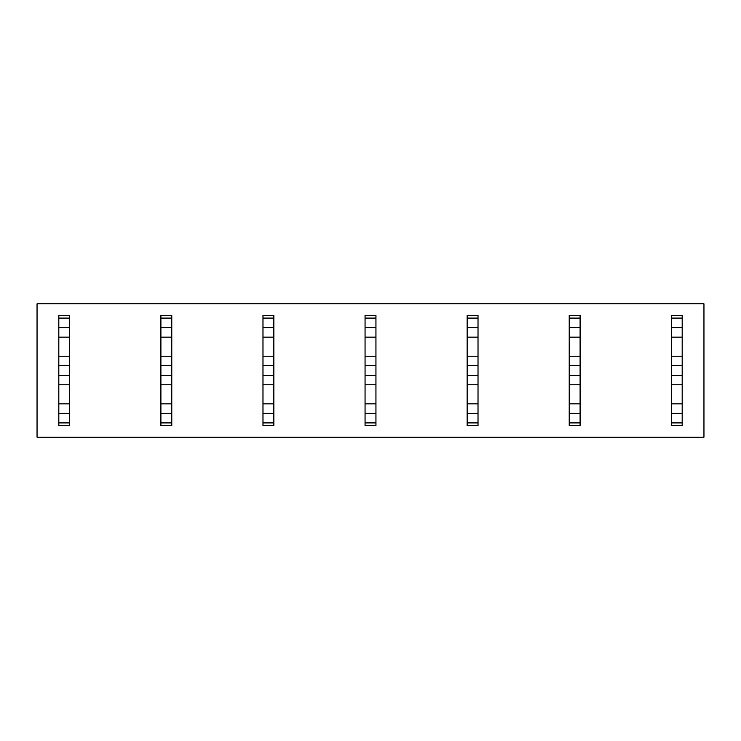 <?xml version="1.0" encoding="UTF-8"?>
<svg xmlns="http://www.w3.org/2000/svg" width="741" height="741" viewBox="0 0 741 741"><rect width="100%" height="100%" fill="white"/><g stroke="black" fill="none" stroke-linecap="round" stroke-linejoin="round"><path stroke-width="1.11" d="M703.95 303.81L703.95 437.19L37.05 437.19L37.05 303.81L703.95 303.81M58.826 315.379L58.826 318.102L69.719 318.102L69.719 315.379L58.826 315.379M58.826 422.898L69.719 422.898L69.719 425.621L58.826 425.621L58.826 318.102M58.826 327.624L69.719 327.624L69.719 318.102M58.826 337.155L69.719 337.155L69.719 327.624M58.826 356.208L69.719 356.208L69.719 337.155M58.826 365.739L69.719 365.739L69.719 356.208M58.826 375.261L69.719 375.261L69.719 365.739M58.826 384.792L69.719 384.792L69.719 375.261M58.826 403.845L69.719 403.845L69.719 384.792M58.826 413.376L69.719 413.376L69.719 403.845M69.719 422.898L69.719 413.376M160.899 315.379L160.899 318.102L171.792 318.102L171.792 315.379L160.899 315.379M160.899 422.898L171.792 422.898L171.792 425.621L160.899 425.621L160.899 318.102M160.899 327.624L171.792 327.624L171.792 318.102M160.899 337.155L171.792 337.155L171.792 327.624M160.899 356.208L171.792 356.208L171.792 337.155M160.899 365.739L171.792 365.739L171.792 356.208M160.899 375.261L171.792 375.261L171.792 365.739M160.899 384.792L171.792 384.792L171.792 375.261M160.899 403.845L171.792 403.845L171.792 384.792M160.899 413.376L171.792 413.376L171.792 403.845M171.792 422.898L171.792 413.376M262.981 315.379L262.981 318.102L273.864 318.102L273.864 315.379L262.981 315.379M262.981 422.898L273.864 422.898L273.864 425.621L262.981 425.621L262.981 318.102M262.981 327.624L273.864 327.624L273.864 318.102M262.981 337.155L273.864 337.155L273.864 327.624M262.981 356.208L273.864 356.208L273.864 337.155M262.981 365.739L273.864 365.739L273.864 356.208M262.981 375.261L273.864 375.261L273.864 365.739M262.981 384.792L273.864 384.792L273.864 375.261M262.981 403.845L273.864 403.845L273.864 384.792M262.981 413.376L273.864 413.376L273.864 403.845M273.864 422.898L273.864 413.376M365.054 315.379L365.054 318.102L375.946 318.102L375.946 315.379L365.054 315.379M365.054 422.898L375.946 422.898L375.946 425.621L365.054 425.621L365.054 318.102M365.054 327.624L375.946 327.624L375.946 318.102M365.054 337.155L375.946 337.155L375.946 327.624M365.054 356.208L375.946 356.208L375.946 337.155M365.054 365.739L375.946 365.739L375.946 356.208M365.054 375.261L375.946 375.261L375.946 365.739M365.054 384.792L375.946 384.792L375.946 375.261M365.054 403.845L375.946 403.845L375.946 384.792M365.054 413.376L375.946 413.376L375.946 403.845M375.946 422.898L375.946 413.376M467.136 315.379L467.136 318.102L478.019 318.102L478.019 315.379L467.136 315.379M467.136 422.898L478.019 422.898L478.019 425.621L467.136 425.621L467.136 318.102M467.136 327.624L478.019 327.624L478.019 318.102M467.136 337.155L478.019 337.155L478.019 327.624M467.136 356.208L478.019 356.208L478.019 337.155M467.136 365.739L478.019 365.739L478.019 356.208M467.136 375.261L478.019 375.261L478.019 365.739M467.136 384.792L478.019 384.792L478.019 375.261M467.136 403.845L478.019 403.845L478.019 384.792M467.136 413.376L478.019 413.376L478.019 403.845M478.019 422.898L478.019 413.376M569.208 315.379L569.208 318.102L580.101 318.102L580.101 315.379L569.208 315.379M569.208 422.898L580.101 422.898L580.101 425.621L569.208 425.621L569.208 318.102M569.208 327.624L580.101 327.624L580.101 318.102M569.208 337.155L580.101 337.155L580.101 327.624M569.208 356.208L580.101 356.208L580.101 337.155M569.208 365.739L580.101 365.739L580.101 356.208M569.208 375.261L580.101 375.261L580.101 365.739M569.208 384.792L580.101 384.792L580.101 375.261M569.208 403.845L580.101 403.845L580.101 384.792M569.208 413.376L580.101 413.376L580.101 403.845M580.101 422.898L580.101 413.376M671.281 315.379L671.281 318.102L682.174 318.102L682.174 315.379L671.281 315.379M671.281 422.898L682.174 422.898L682.174 425.621L671.281 425.621L671.281 318.102M671.281 327.624L682.174 327.624L682.174 318.102M671.281 337.155L682.174 337.155L682.174 327.624M671.281 356.208L682.174 356.208L682.174 337.155M671.281 365.739L682.174 365.739L682.174 356.208M671.281 375.261L682.174 375.261L682.174 365.739M671.281 384.792L682.174 384.792L682.174 375.261M671.281 403.845L682.174 403.845L682.174 384.792M671.281 413.376L682.174 413.376L682.174 403.845M682.174 422.898L682.174 413.376"/></g></svg>
